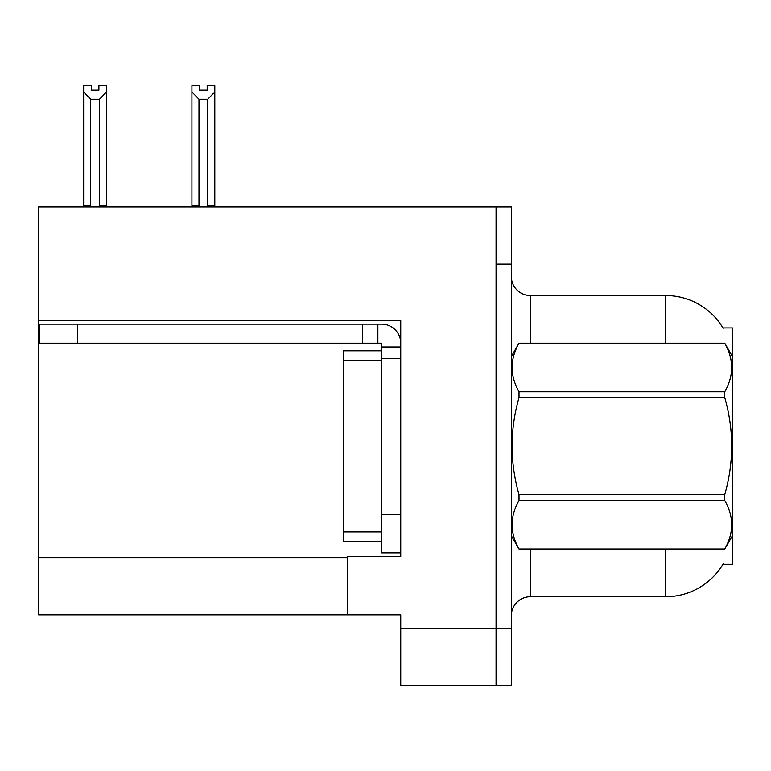 <?xml version="1.0" encoding="UTF-8"?>
<svg xmlns="http://www.w3.org/2000/svg" width="771" height="771" viewBox="0 0 771 771"><rect width="100%" height="100%" fill="white"/><g stroke="black" fill="none" stroke-linecap="round" stroke-linejoin="round"><path stroke-width="1.16" d="M38.55 320.495L400.747 320.495L400.747 514.749L381.684 514.749L381.684 552.874L400.747 552.874L400.747 514.749L400.747 556.498L347.374 556.498L347.374 614.834L38.55 614.834L38.55 206.879L496.071 206.879L496.071 685.361L400.747 685.361L400.747 628.172L496.071 628.172L496.071 685.361L511.318 685.361L511.318 628.172L496.071 628.172L496.071 264.067L511.318 264.067L511.318 628.172M347.374 614.834L400.747 614.834L400.747 628.172M722.947 327.926L732.45 327.926L732.45 564.314L722.947 564.314L723.285 563.746A66.72 66.72 0 0 1 665.73 596.715A66.72 66.72 0 0 0 722.947 564.314M511.318 615.788A19.063 19.063 0 0 1 530.381 596.715L665.73 596.715L665.73 549.058M665.73 343.182L665.73 295.524A66.72 66.72 0 0 1 723.092 328.167A66.72 66.72 0 0 0 665.73 295.524L530.381 295.524A19.063 19.063 0 0 1 511.318 276.461A19.063 19.063 0 0 0 530.381 295.524L530.381 343.182M496.071 206.879L511.318 206.879L511.318 264.067M208.681 206.879L207.746 205.924L207.746 99.247L198.985 99.247L191.921 91.98L191.921 85.639L199.554 85.639L199.554 90.159L207.177 90.159L199.554 90.159M207.177 90.159L207.177 85.639L214.801 85.639L214.801 91.98L207.746 99.247M207.746 205.924L214.801 205.924L214.801 206.879L214.801 91.98M198.985 99.247L198.985 205.924L198.041 206.879M191.921 91.98L191.921 206.879L191.921 91.98L191.921 205.924L198.985 205.924M98.9 90.159L91.267 90.159L98.9 90.159L98.9 85.639L106.523 85.639L106.523 91.98L99.469 99.247L90.708 99.247L90.708 205.924L83.644 205.924L83.644 206.879M90.708 99.247L83.644 91.98L83.644 85.639L91.267 85.639L91.267 90.159M90.708 205.924L89.764 206.879M83.644 91.98L83.644 205.924M106.523 91.98L106.523 205.924L99.469 205.924L99.469 99.247M100.403 206.879L99.469 205.924M106.523 205.924L106.523 206.879M77.437 343.182L77.437 324.119L39.311 324.119L39.311 343.182L381.684 343.182L381.684 346.989L400.747 346.989M77.437 324.119L381.684 324.119A19.063 19.063 0 0 1 400.747 343.191M381.684 552.874L400.747 552.874M377.867 343.182L377.867 324.119M400.747 358.428L381.684 358.428L381.684 346.989M381.684 514.749L381.684 350.805L343.558 350.805L343.558 541.435L381.684 541.435M362.621 343.182L362.621 324.119M732.45 356.52L724.75 343.182L519.018 343.24C509.795 359.344 509.795 375.516 519.018 391.755L519.018 397.595C509.785 429.861 509.785 462.215 519.018 494.645L519.018 500.485C509.795 516.589 509.795 532.771 519.018 549.01L724.75 549.01C733.973 532.896 733.973 516.724 724.75 500.485L519.018 500.485M519.018 391.755L724.75 391.755C733.973 375.65 733.973 359.479 724.75 343.24M724.75 391.755L724.75 397.595L519.018 397.595M519.018 494.645L724.75 494.645C733.982 462.215 733.982 429.861 724.75 397.595M724.75 494.645L724.75 500.485M732.45 535.72L724.75 549.058M511.318 356.52L519.018 343.182L724.75 343.182M511.318 535.72L519.018 549.058M519.018 549.01L724.75 549.01M38.55 557.645L347.374 557.645M530.381 549.058L530.381 596.715M511.693 355.874A19.063 3.306 0 0 1 511.318 355.219M343.558 531.903L381.684 531.903M343.558 360.336L381.684 360.336"/></g></svg>
